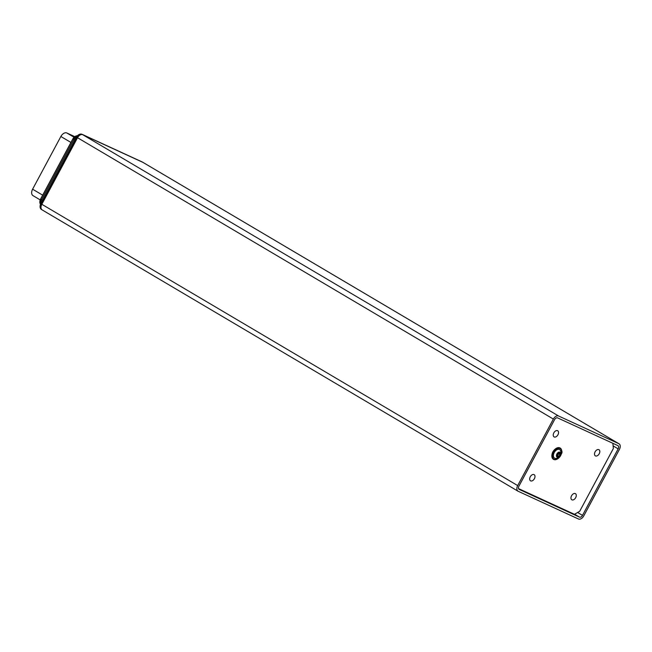 <?xml version="1.0" encoding="UTF-8"?>
<svg xmlns="http://www.w3.org/2000/svg" width="652" height="652" viewBox="0 0 652 652"><rect width="100%" height="100%" fill="white"/><g stroke="black" fill="none" stroke-linecap="round" stroke-linejoin="round"><path stroke-width="0.98" d="M74.833 136.659L66.854 132.992A5.705 3.627 120.6 0 0 60.864 136.496L32.6 189.202A5.705 3.627 120.6 0 0 32.999 195.633A5.705 3.627 120.6 0 0 33.211 195.739M74.866 140.082L73.896 139.512A4.988 3.17 120.6 0 1 76.757 136.61A4.988 3.17 120.6 0 0 73.896 139.512L41.598 199.748A4.988 3.17 120.6 0 0 40.823 203.579A4.988 3.17 120.6 0 1 41.598 199.748L40.848 199.308A4.988 3.17 120.6 0 0 40.505 204.263M77.384 135.812A4.988 3.17 120.6 0 0 73.146 139.072L73.896 139.512L41.598 199.748L42.567 200.327M554.208 436.954A3.562 2.266 -59.4 0 1 554.078 436.881A3.562 2.266 -59.4 0 1 553.882 432.765A3.562 2.266 -59.4 0 1 557.574 430.679A3.562 2.266 -59.4 0 1 557.704 430.744A3.562 2.266 -59.4 0 1 557.9 434.868A3.562 2.266 -59.4 0 1 554.208 436.954M530.655 480.874A3.562 2.266 -59.4 0 1 530.524 480.809A3.562 2.266 -59.4 0 1 530.329 476.685A3.562 2.266 -59.4 0 1 534.021 474.599A3.562 2.266 -59.4 0 1 534.151 474.672A3.562 2.266 -59.4 0 1 534.347 478.788A3.562 2.266 -59.4 0 1 530.655 480.874M571.934 499.848A3.562 2.266 -59.4 0 1 571.804 499.782A3.562 2.266 -59.4 0 1 571.608 495.667A3.562 2.266 -59.4 0 1 575.3 493.58A3.562 2.266 -59.4 0 1 575.431 493.646A3.562 2.266 -59.4 0 1 575.626 497.761A3.562 2.266 -59.4 0 1 571.934 499.848M595.488 455.927A3.562 2.266 -59.4 0 1 595.357 455.862A3.562 2.266 -59.4 0 1 595.162 451.738A3.562 2.266 -59.4 0 1 598.854 449.652A3.562 2.266 -59.4 0 1 598.984 449.725A3.562 2.266 -59.4 0 1 599.18 453.841A3.562 2.266 -59.4 0 1 595.488 455.927M612.872 443.303L613.361 448.503L579.718 511.249L574.469 514.314L518.552 488.609M556.759 455.544L557.607 455.561L558.764 453.873L558.479 452.292M557.843 457.329A2.853 1.809 120.6 0 0 560.557 454.566A2.853 1.809 120.6 0 0 559.245 452.089A2.853 1.809 120.6 0 0 556.539 454.851A2.853 1.809 120.6 0 0 557.843 457.329M558.348 449.301A4.971 3.162 -59.4 0 1 560.63 450.825A5.713 5.713 0 0 1 556.148 458.405A4.971 3.162 -59.4 0 1 555.903 458.437A4.971 3.162 -59.4 0 1 553.613 454.118A4.971 3.162 -59.4 0 1 558.348 449.301M557.387 456.4L557.093 454.811L558.259 453.124L559.709 453.018L560.003 454.607L558.837 456.294L557.387 456.4A2.062 1.304 120.6 0 0 558.837 456.294A2.062 1.304 120.6 0 0 560.003 454.607A2.062 1.304 120.6 0 0 559.709 453.018A2.062 1.304 120.6 0 0 558.259 453.124A2.062 1.304 120.6 0 0 557.093 454.811A2.062 1.304 120.6 0 0 557.387 456.4M557.607 455.561L558.837 456.294M558.764 453.873L560.003 454.607M579.498 517.126L519.236 489.424A2.853 1.809 -59.4 0 1 519.131 489.367A2.853 1.809 -59.4 0 1 518.927 486.147L554.591 419.635A2.853 1.809 -59.4 0 1 557.59 417.883L617.86 445.593A2.853 1.809 -59.4 0 1 617.966 445.65A2.853 1.809 -59.4 0 1 618.161 448.861L582.497 515.373A2.853 1.809 -59.4 0 1 579.498 517.126L574.608 514.232M619.05 443.808A4.988 3.17 -59.4 0 1 619.4 449.432L583.736 515.944A4.988 3.17 -59.4 0 1 578.495 519.008L518.226 491.306A4.988 3.17 -59.4 0 1 518.038 491.209A4.988 3.17 -59.4 0 1 517.688 485.585L553.352 419.065A4.988 3.17 -59.4 0 1 558.601 416.009L618.862 443.71A4.988 3.17 -59.4 0 1 619.05 443.808L143.195 162.519A4.988 3.17 120.6 0 0 143.008 162.421L82.739 134.72A4.988 3.17 120.6 0 0 77.498 137.784L41.834 204.296A4.988 3.17 120.6 0 0 42.184 209.92A4.988 3.17 120.6 0 0 42.372 210.017A4.988 3.17 -59.4 0 1 42.184 209.92A4.988 3.17 -59.4 0 1 41.834 204.296L77.498 137.784A4.988 3.17 -59.4 0 1 82.739 134.72L143.008 162.421A4.988 3.17 -59.4 0 1 143.195 162.519A4.988 3.17 -59.4 0 1 143.367 162.633M74.075 137.254L66.854 132.992M42.665 195.152L32.6 189.202M70.929 142.446L60.864 136.496M74.744 136.733A4.059 2.575 120.6 0 0 74.572 136.847A4.059 2.575 120.6 0 0 72.869 138.835L40.636 199.162L72.934 138.925A4.784 3.04 -59.4 0 1 74.931 136.586A4.784 3.04 -59.4 0 1 77.295 135.812M40.571 199.072L39.919 201.06A4.059 2.575 120.6 0 1 40.571 199.072L72.877 138.827L40.636 199.162A4.784 3.04 -59.4 0 0 39.87 201.509L40.489 204.304M40.326 203.946A4.784 3.04 -59.4 0 1 39.87 201.509L39.919 201.06A4.059 2.575 120.6 0 0 39.902 201.272M558.006 458.576A6.561 4.165 -59.4 0 1 555.227 459.717A6.561 4.165 -59.4 0 1 553.507 459.342A6.561 4.165 -59.4 0 1 552.643 452.79A6.561 4.165 -59.4 0 1 558.454 447.679A6.561 4.165 -59.4 0 1 560.182 448.054A6.561 4.165 -59.4 0 1 561.674 452.366M560.133 448.022A6.561 4.165 120.6 0 0 560.084 447.997A6.561 4.165 120.6 0 0 558.356 447.622A6.561 4.165 120.6 0 0 552.546 452.732A6.561 4.165 120.6 0 0 553.409 459.293A6.561 4.165 120.6 0 0 553.458 459.318M558.634 448.242A6.129 3.896 120.6 0 0 552.798 454.183A6.129 3.896 120.6 0 0 555.618 459.497A6.129 3.896 120.6 0 0 561.453 453.556A6.129 3.896 120.6 0 0 558.634 448.242M551.918 454.974A6.129 3.896 -59.4 0 1 555.586 448.772M142.617 162.185A4.988 3.17 120.6 0 0 142.446 162.071A4.988 3.17 120.6 0 0 142.258 161.973L618.862 443.71M558.601 416.009L81.989 134.271A0.709 0.546 -65.3 0 0 81.948 134.255L142.218 161.957A0.709 0.546 -65.3 0 1 142.258 161.973L81.989 134.271A4.988 3.17 120.6 0 0 76.749 137.336L41.084 203.848L517.688 485.585M78.346 134.997A4.059 2.575 120.6 0 0 78.167 135.119A4.059 2.575 120.6 0 0 76.471 137.099L553.352 419.065M613.116 445.878L618.161 448.861M577.607 512.48L582.497 515.373M40.807 203.611L40.155 205.6A4.059 2.575 120.6 0 1 40.807 203.611L76.471 137.099L41.084 203.848A4.988 3.17 120.6 0 0 41.435 209.471A4.988 3.17 120.6 0 0 41.614 209.569M40.563 208.485A4.784 3.04 -59.4 0 1 40.098 206.048L40.155 205.6A4.059 2.575 120.6 0 0 40.139 205.812M518.038 491.209L42.184 209.92L41.435 209.471L40.098 206.048A4.784 3.04 -59.4 0 1 40.864 203.709L76.528 137.197A4.784 3.04 -59.4 0 1 78.533 134.858A4.784 3.04 -59.4 0 1 80.889 134.084M143.195 162.519L142.218 161.957A0.709 0.546 -65.3 0 0 142.177 161.94M40.204 199.887L32.999 195.633M72.869 138.827L74.931 136.586L77.433 135.755M553.507 459.342L553.409 459.293C550.565 454.403 552.162 450.499 558.218 447.59L560.182 448.054C563.809 453.148 561.03 453.067 560.533 455.952L555.365 459.758L553.507 459.342M76.471 137.099L78.533 134.858L81.948 134.255"/></g></svg>

